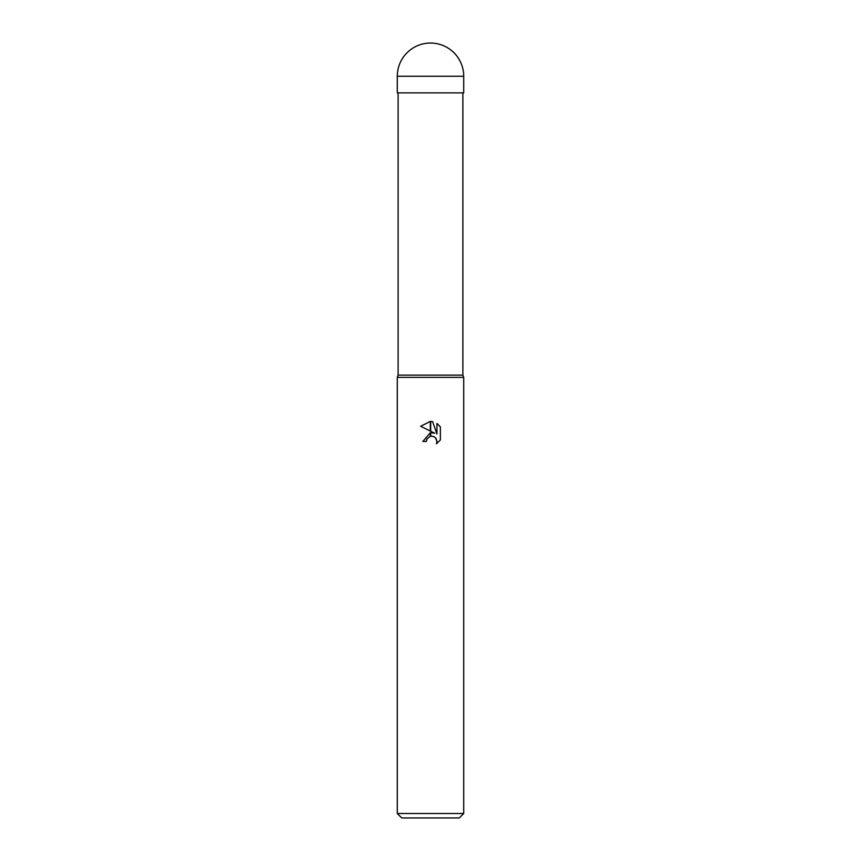 <?xml version="1.0" encoding="UTF-8"?>
<svg xmlns="http://www.w3.org/2000/svg" width="861" height="861" viewBox="0 0 861 861"><rect width="100%" height="100%" fill="white"/><g stroke="black" fill="none" stroke-linecap="round" stroke-linejoin="round"><path stroke-width="1.29" d="M430.5 375.148L462.884 375.148L463.713 377.366L463.713 813.527L397.287 813.527L397.287 377.366L463.713 377.366L397.287 377.366L398.116 375.148L430.5 375.148M397.287 813.527L401.721 817.95L459.279 817.95L463.713 813.527M434.73 433.223L430.694 431.232L430.694 421.416L432.642 421.642L436.947 434.041L436.947 423.429L440.369 426.884L440.369 439.982L436.398 443.781L436.957 441.413L435.408 437.657L433.686 436.505L430.694 436.193L430.694 432.696L434.73 433.223M426.346 441.445L422.859 441.445L430.306 432.739L430.306 436.279L426.916 439.035L426.346 441.445L426.701 439.497M436.053 438.453L436.957 441.413L436.398 443.781L440.369 439.982M430.306 421.416L430.306 431.049L420.631 426.281L430.306 421.416L420.631 426.281M426.916 439.035L430.285 436.29M431.652 436.107L434.245 436.785M440.369 426.884L436.947 423.429M432.642 421.642L430.694 421.416M397.287 76.263L397.287 92.87L463.713 92.87L463.713 76.263A33.213 33.213 0 0 0 430.5 43.05A33.213 33.213 0 0 0 397.287 76.263L463.713 76.263M462.884 92.87L462.884 375.148M398.116 92.87L398.116 375.148"/></g></svg>
